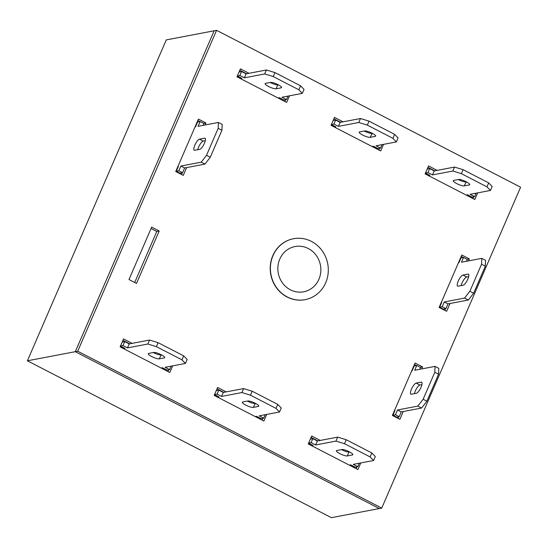 <?xml version="1.0" encoding="UTF-8"?>
<svg xmlns="http://www.w3.org/2000/svg" width="548" height="548" viewBox="0 0 548 548"><rect width="100%" height="100%" fill="white"/><g stroke="black" fill="none" stroke-linecap="round" stroke-linejoin="round"><path stroke-width="0.82" d="M318.915 279.274A23.043 21.454 79.2 0 0 316.388 255.628A23.043 21.454 79.2 0 0 295.701 246.429A23.043 21.454 79.2 0 0 279.781 259.081A23.043 21.454 79.2 0 0 282.727 283.295A23.043 21.454 79.2 0 0 304.311 291.673A23.043 21.454 79.2 0 0 318.915 279.274M325.69 282.768A31.017 28.88 79.2 0 0 322.012 250.552A31.017 28.88 79.2 0 0 293.55 238.709A31.017 28.88 79.2 0 0 273.014 255.587A31.017 28.88 79.2 0 0 276.685 287.796A31.017 28.88 79.2 0 0 305.147 299.646A31.017 28.88 79.2 0 0 325.69 282.768M27.4 360.796L166.263 39.901L214.165 30.784L75.302 351.679L379.326 508.558L331.424 517.675L27.4 360.796L75.302 351.679L379.326 508.558L381.737 508.099L520.6 187.204L216.576 30.325L77.713 351.22L381.737 508.099M472.212 198.191L473.212 197.999M293.55 238.709L293.358 238.743A31.017 28.88 79.2 0 0 270.39 264.903A31.017 28.88 79.2 0 0 287.125 297.016A31.017 28.88 79.2 0 0 304.955 299.681L305.147 299.646M468.458 260.896L469.328 258.889L461.806 255.005L439.119 307.428L446.641 311.312L450.018 303.51M128.986 279.542L136.514 283.426L159.201 231.003L151.673 227.119L128.986 279.542M320.279 440.434L311.675 435.996L308.236 443.942L357.906 469.568L360.769 462.95M132.143 343.356L123.547 338.917L120.108 346.863L169.777 372.489L172.641 365.872M437.14 170.373L428.543 165.934L425.104 173.88L474.774 199.506L477.637 192.889M343.075 121.834L334.479 117.395L331.04 125.341L380.702 150.967L383.573 144.35M226.208 391.895L217.611 387.457L214.172 395.403L263.841 421.028L266.705 414.411M421.713 368.92L422.583 366.907L415.055 363.029L392.375 415.453L399.896 419.33L403.273 411.527M249.011 73.295L240.408 68.856L236.976 76.802L286.638 102.428L289.502 95.811M205.075 124.985L205.945 122.978L198.417 119.094L175.737 171.517L183.258 175.401L186.635 167.599M444.832 310.374L445.545 308.73M463.334 257.498L461.197 256.396M134.698 282.487L156.783 231.462L151.07 228.509M356.097 468.636L356.851 466.882M317.861 440.893L311.072 437.393M167.962 371.558L168.722 369.804M129.732 343.815L122.944 340.308M472.958 198.575L473.719 196.821M434.728 170.832L427.94 167.332M216.576 30.325L214.165 30.784L75.302 351.679L77.713 351.22M378.894 150.036L379.654 148.282M340.664 122.293L333.876 118.793M262.026 420.097L262.787 418.343M223.796 392.354L217.008 388.847M398.088 418.398L398.8 416.754M416.59 365.523L414.452 364.42M284.83 101.496L285.583 99.743M246.593 73.754L239.805 70.254M181.45 174.463L182.162 172.819M199.952 121.588L197.814 120.485M422.583 366.907L420.337 367.338M159.201 231.003L156.783 231.462M469.328 258.889L467.088 259.314M205.945 122.978L203.698 123.403M278.041 97.989L279.446 97.722L283.96 100.051L286.501 99.572L281.987 97.243L302.318 93.372L298.838 89.783L273.253 76.576L264.691 73.959L244.36 77.823L239.846 75.494L237.332 75.973M237.325 75.987L241.819 78.309L240.414 78.576M276.062 88.803L281.145 87.831A6.206 1.336 -156.6 0 0 281.576 87.577A6.206 1.336 -156.6 0 0 277.274 84.282A6.206 1.336 -156.6 0 0 270.609 82.399L265.527 83.365A6.206 1.336 -156.6 0 0 265.102 83.618A6.206 1.336 -156.6 0 0 269.404 86.913A6.206 1.336 -156.6 0 0 276.062 88.803L277.781 84.83L278.213 84.748M302.318 93.372L304.037 89.399L300.557 85.81L274.973 72.61L266.41 69.986L246.079 73.857L241.565 71.521L239.051 72M270.185 82.481A6.206 1.336 -156.6 0 0 277.781 84.83M281.857 99.962L282.206 99.147M286.501 99.572L288.008 96.092M298.838 89.783L300.557 85.81M273.253 76.576L274.973 72.61M264.691 73.959L266.41 69.986M244.36 77.823L246.079 73.857M239.846 75.494L241.565 71.521M372.106 146.528L373.51 146.261L378.024 148.59L380.565 148.111L376.051 145.782L396.382 141.911L392.902 138.322L367.318 125.115L358.755 122.499L338.424 126.362L333.91 124.033L331.396 124.512M331.389 124.526L335.883 126.848L334.479 127.115M370.133 137.343L375.216 136.37A6.206 1.336 -156.6 0 0 375.64 136.116A6.206 1.336 -156.6 0 0 371.339 132.822A6.206 1.336 -156.6 0 0 364.68 130.938L359.598 131.904A6.206 1.336 -156.6 0 0 359.173 132.157A6.206 1.336 -156.6 0 0 363.468 135.452A6.206 1.336 -156.6 0 0 370.133 137.343L372.277 133.287M396.382 141.911L398.101 137.938L394.622 134.349L369.037 121.149L360.474 118.526L340.144 122.396L335.629 120.06L333.116 120.539M364.249 131.02A6.206 1.336 -156.6 0 0 371.852 133.37M375.921 148.501L376.27 147.686M380.565 148.111L382.072 144.638M392.902 138.322L394.622 134.349M367.318 125.115L369.037 121.149M358.755 122.499L360.474 118.526M338.424 126.362L340.144 122.396M333.91 124.033L335.629 120.06M394.492 410.541L394.971 410.452L392.909 415.22L395.45 414.733L397.512 409.973L417.843 406.102L423.131 399.266L434.817 372.256L435.03 366.386L414.699 370.256L416.761 365.489L414.22 365.975L412.158 370.736L411.678 370.832M411.322 394.224L416.405 393.252A6.206 1.829 -62.7 0 0 420.748 387.902A6.206 1.829 -62.7 0 0 421.652 382.182A6.206 1.829 -62.7 0 0 421.213 382.134L416.131 383.1A6.206 1.829 -62.7 0 0 411.788 388.45A6.206 1.829 -62.7 0 0 410.884 394.176A6.206 1.829 -62.7 0 0 411.322 394.224M419.713 369.297L420.522 367.427L416.761 365.489M392.909 415.22L396.67 417.158L399.211 416.679L401.273 411.911L421.604 408.041L426.892 401.205L438.578 374.202L438.79 368.325L435.03 366.386M393.245 413.439L393.717 413.35M421.912 384.662L419.898 385.045A6.206 1.829 -62.7 0 0 414.384 393.635M395.45 414.733L399.211 416.679M397.512 409.973L401.273 411.911M417.843 406.102L421.604 408.041M423.131 399.266L426.892 401.205M434.817 372.256L438.578 374.202M349.309 465.129L350.713 464.862L355.227 467.191L357.769 466.711L353.255 464.375L373.585 460.512L370.106 456.922L344.521 443.716L335.958 441.092L315.627 444.962L311.113 442.633L308.599 443.113L313.086 445.449L311.682 445.716M347.329 455.936L352.412 454.97A6.206 1.336 -156.6 0 0 352.837 454.717A6.206 1.336 -156.6 0 0 348.542 451.422A6.206 1.336 -156.6 0 0 341.877 449.531L336.794 450.504A6.206 1.336 -156.6 0 0 336.369 450.757A6.206 1.336 -156.6 0 0 340.671 454.052A6.206 1.336 -156.6 0 0 347.329 455.936L349.049 451.97L349.48 451.888M373.585 460.512L375.305 456.539L371.825 452.949L346.24 439.743L337.678 437.126L317.347 440.989L312.833 438.66L310.319 439.14M341.452 449.613A6.206 1.336 -156.6 0 0 349.049 451.97M353.118 467.095L353.474 466.286M357.769 466.711L359.276 463.231M370.106 456.922L371.825 452.949M344.521 443.716L346.24 439.743M335.958 441.092L337.678 437.126M315.627 444.962L317.347 440.989M311.113 442.633L312.833 438.66M255.238 416.59L256.649 416.322L261.163 418.651L263.704 418.172L259.19 415.836L279.514 411.973L276.041 408.383L250.45 395.177L241.894 392.553L221.563 396.423L217.049 394.094L214.528 394.574M214.521 394.587L219.022 396.91L217.611 397.177M253.265 407.397L258.348 406.431A6.206 1.336 -156.6 0 0 258.772 406.178A6.206 1.336 -156.6 0 0 254.471 402.883A6.206 1.336 -156.6 0 0 247.812 400.992L242.73 401.965A6.206 1.336 -156.6 0 0 242.305 402.218A6.206 1.336 -156.6 0 0 246.607 405.513A6.206 1.336 -156.6 0 0 253.265 407.397L255.409 403.349M279.514 411.973L281.234 408L277.754 404.41L252.169 391.204L243.607 388.587L223.283 392.45L218.762 390.121L216.248 390.601M247.388 401.074A6.206 1.336 -156.6 0 0 254.984 403.431M259.053 418.556L259.403 417.747M263.704 418.172L265.205 414.692M276.041 408.383L277.754 404.41M250.45 395.177L252.169 391.204M241.894 392.553L243.607 388.587M221.563 396.423L223.283 392.45M217.049 394.094L218.762 390.121M161.174 368.05L162.578 367.783L167.099 370.112L169.64 369.633L165.119 367.297L185.45 363.434L181.97 359.844L156.386 346.637L147.823 344.014L127.492 347.884L122.978 345.555L120.464 346.035M120.457 346.048L124.951 348.37L123.547 348.638M159.201 358.858L164.284 357.892A6.206 1.336 -156.6 0 0 164.708 357.639A6.206 1.336 -156.6 0 0 160.406 354.344A6.206 1.336 -156.6 0 0 153.748 352.453L148.666 353.426A6.206 1.336 -156.6 0 0 148.241 353.679A6.206 1.336 -156.6 0 0 152.543 356.974A6.206 1.336 -156.6 0 0 159.201 358.858L161.345 354.809M185.45 363.434L187.169 359.461L183.69 355.871L158.105 342.664L149.542 340.048L129.212 343.911L124.697 341.582L122.183 342.062M153.317 352.535A6.206 1.336 -156.6 0 0 160.92 354.892M164.989 370.016L165.338 369.208M169.64 369.633L171.14 366.153M181.97 359.844L183.69 355.871M156.386 346.637L158.105 342.664M147.823 344.014L149.542 340.048M127.492 347.884L129.212 343.911M122.978 345.555L124.697 341.582M466.17 195.067L467.574 194.8L472.095 197.129L474.637 196.65L470.115 194.321L490.446 190.451L486.966 186.861L461.382 173.654L452.819 171.038L432.495 174.901L427.974 172.572L425.46 173.052L429.954 175.387L428.543 175.655M464.197 185.882L469.28 184.909A6.206 1.336 -156.6 0 0 469.705 184.655A6.206 1.336 -156.6 0 0 465.403 181.361A6.206 1.336 -156.6 0 0 458.745 179.477L453.662 180.443A6.206 1.336 -156.6 0 0 453.237 180.696A6.206 1.336 -156.6 0 0 457.539 183.991A6.206 1.336 -156.6 0 0 464.197 185.882L466.341 181.826M490.446 190.451L492.166 186.478L488.686 182.888L463.101 169.688L454.539 167.065L434.208 170.935L429.694 168.599L427.18 169.079M458.32 179.559A6.206 1.336 -156.6 0 0 465.916 181.909M469.985 197.04L470.335 196.225M474.637 196.65L476.137 193.177M486.966 186.861L488.686 182.888M461.382 173.654L463.101 169.688M452.819 171.038L454.539 167.065M432.495 174.901L434.208 170.935M427.974 172.572L429.694 168.599M458.429 262.807L458.902 262.711L460.964 257.95L463.505 257.464L467.266 259.41L466.458 261.28M463.505 257.464L461.443 262.232L481.774 258.361L485.535 260.307L485.329 266.177L473.643 293.18L468.348 300.016L448.017 303.887L445.956 308.654L443.414 309.134L439.654 307.195L441.715 302.428L441.243 302.517M440.462 305.325L439.989 305.414M461.135 285.618A6.206 1.829 117.3 0 1 466.643 277.021L468.663 276.637M481.774 258.361L481.562 264.232L469.876 291.241L464.588 298.078L444.257 301.948L442.195 306.709L439.654 307.195M458.066 286.2A6.206 1.829 117.3 0 1 457.628 286.152A6.206 1.829 117.3 0 1 458.539 280.425A6.206 1.829 117.3 0 1 462.882 275.075L467.965 274.11A6.206 1.829 117.3 0 1 468.403 274.158A6.206 1.829 117.3 0 1 467.492 279.877A6.206 1.829 117.3 0 1 463.149 285.227L458.066 286.2M485.329 266.177L481.562 264.232M473.643 293.18L469.876 291.241M468.348 300.016L464.588 298.078M448.017 303.887L444.257 301.948M445.956 308.654L442.195 306.709M177.853 166.613L178.333 166.517L176.271 171.284L178.812 170.805L180.874 166.037L201.205 162.167L206.493 155.331L218.179 128.321L218.392 122.451L198.061 126.321L200.123 121.553L197.581 122.04L195.52 126.807L195.04 126.896M194.684 150.289L199.767 149.323A6.206 1.829 -62.7 0 0 204.109 143.966A6.206 1.829 -62.7 0 0 205.014 138.247A6.206 1.829 -62.7 0 0 204.575 138.199L199.493 139.165A6.206 1.829 -62.7 0 0 195.15 144.521A6.206 1.829 -62.7 0 0 194.245 150.241A6.206 1.829 -62.7 0 0 194.684 150.289M203.075 125.369L203.883 123.499L200.123 121.553M176.271 171.284L180.032 173.23L182.573 172.743L184.635 167.976L204.966 164.105L210.254 157.269L221.94 130.266L222.152 124.396L218.392 122.451M176.607 169.503L177.079 169.414M205.274 140.726L203.26 141.11A6.206 1.829 -62.7 0 0 197.746 149.707M178.812 170.805L182.573 172.743M180.874 166.037L184.635 167.976M201.205 162.167L204.966 164.105M206.493 155.331L210.254 157.269M218.179 128.321L221.94 130.266M281.145 87.831L281.466 87.091M375.216 136.37L375.531 135.63M416.131 383.1L419.898 385.045M421.213 382.134L421.946 382.511M352.412 454.97L352.734 454.23M258.348 406.431L258.67 405.691M164.284 357.892L164.606 357.152M469.28 184.909L469.602 184.169M466.643 277.021L462.882 275.075M468.691 274.486L467.965 274.11M199.493 139.165L203.26 141.11M204.575 138.199L205.308 138.576"/></g></svg>
